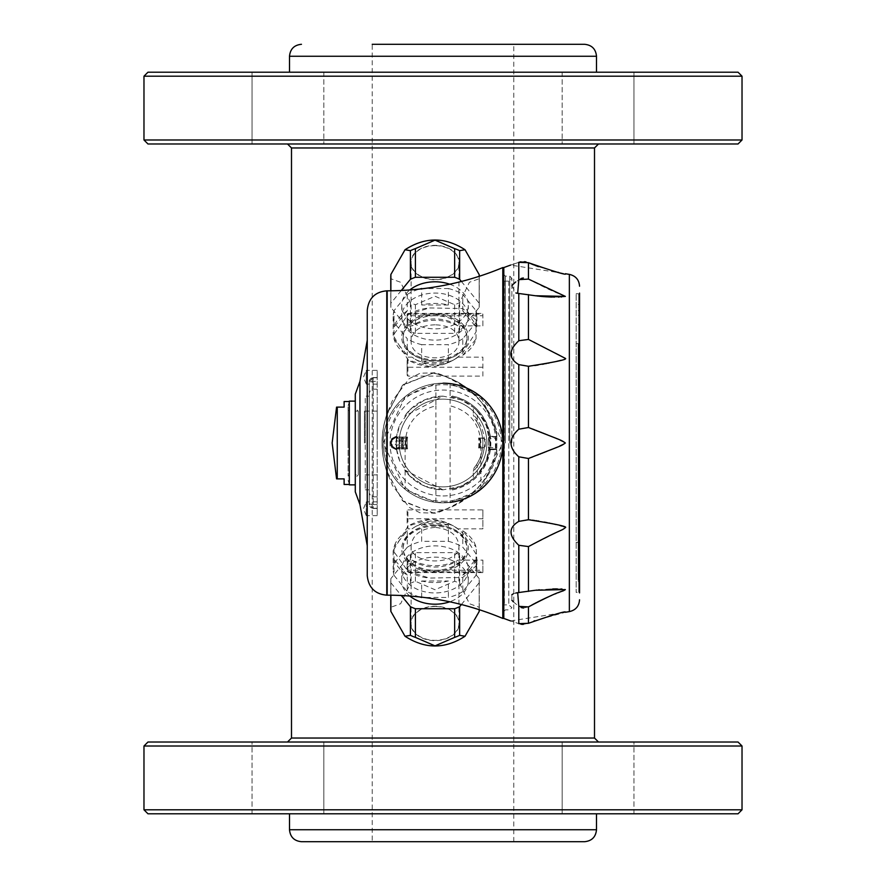 <?xml version="1.0" encoding="UTF-8"?>
<svg xmlns="http://www.w3.org/2000/svg" width="886" height="886" viewBox="0 0 886 886"><rect width="100%" height="100%" fill="white"/><g stroke="black" fill="none" stroke-linecap="round" stroke-linejoin="round"><path stroke-width="0.66" stroke-dasharray="4.43 3.32" d="M480.876 489.282L480.876 443C479.503 423.253 469.237 410.849 450.099 405.799L450.099 383.616L480.876 396.718L502.805 443L480.876 489.282L450.099 502.384L450.099 405.799M450.099 383.616L435.901 383.616L435.901 405.799C416.763 410.849 406.497 423.253 405.123 443L405.123 489.282L383.195 443L405.123 396.718L435.901 383.616M450.099 502.384A59.805 59.805 0 0 1 443.078 502.805A59.805 59.805 0 0 0 450.099 502.384L435.901 502.384L405.123 489.282M594.506 738.038L291.494 738.038M435.901 502.384L435.901 405.799M291.494 147.962L594.506 147.962M443 841.7L372.231 841.7L443 841.7M584.538 44.3L372.231 44.3L513.769 44.3L372.231 44.3L372.231 841.7M287.939 72.209L252.056 72.209L287.939 72.209M252.056 143.975L323.822 143.975L252.056 143.975L323.822 143.975L252.056 143.975L252.056 72.209L323.822 72.209L252.056 72.209L252.056 143.975M323.822 72.209L323.822 143.975L323.822 72.209M598.061 72.209L633.944 72.209L598.061 72.209M633.944 143.975L562.178 143.975L633.944 143.975L562.178 143.975L633.944 143.975L633.944 72.209L562.178 72.209L633.944 72.209L633.944 143.975M443 143.975L287.507 143.975L443 143.975M143.975 139.988L742.025 139.988M147.962 143.975L738.038 143.975M738.038 72.209L147.962 72.209M742.025 76.196L143.975 76.196M287.939 813.791L252.056 813.791L287.939 813.791M323.822 742.025L252.056 742.025L323.822 742.025L252.056 742.025L323.822 742.025L323.822 813.791L252.056 813.791L323.822 813.791L323.822 742.025M598.061 813.791L562.178 813.791L598.061 813.791M562.178 742.025L633.944 742.025L562.178 742.025L633.944 742.025L562.178 742.025L562.178 813.791L633.944 813.791L562.178 813.791L562.178 742.025M301.461 841.7L584.538 841.7M738.038 742.025L147.962 742.025M742.025 746.012L143.975 746.012M143.975 809.804L742.025 809.804M147.962 813.791L738.038 813.791M443 813.791L289.5 813.791L443 813.791M562.178 72.209L562.178 143.975L562.178 72.209M443 72.209L289.5 72.209L443 72.209M579.555 425.767L579.555 555.433L579.555 425.767L578.159 425.767L578.159 581.548L578.159 575.379L579.555 575.379M579.555 330.589L579.754 304.452M579.754 315.316L579.754 324.708L579.754 315.316M579.754 570.673L579.754 561.281L579.754 570.673M579.754 581.548L579.754 330.589M579.754 346.902L579.754 539.076L579.754 346.902L578.159 346.902L578.159 539.076L578.159 346.924L579.754 346.924M579.754 539.076L578.159 539.076L579.754 539.098M579.555 553.706L579.555 332.272L579.555 553.706M578.159 477.277L578.159 511.864L578.159 472.659L578.159 477.266L578.957 477.277L578.957 471.507L578.957 511.864L578.957 477.266L578.159 477.266L578.957 477.266M578.159 476.114L578.957 476.114L578.159 476.114M578.159 510.701L578.159 504.942L578.159 510.701L578.957 510.713L578.957 504.942L578.957 510.701L578.159 510.701M578.159 471.507L578.159 473.811L578.159 470.355L578.159 471.507L578.957 471.507L578.957 479.57L578.957 470.355L578.957 471.507L578.159 471.507M578.159 470.355L578.957 470.355L578.159 470.355M578.159 461.13L578.159 421.924L578.159 461.119L578.957 461.13L578.957 419.621L578.957 461.13L578.957 448.449L578.957 461.13L578.159 461.119L578.957 461.13M578.159 421.924L578.159 455.36L578.159 419.621L578.159 421.924L578.957 421.924L578.159 421.924M578.159 419.621L578.957 419.621L578.159 419.621M578.159 443.831L578.159 436.909L578.159 443.831L578.957 443.831L578.159 443.831M578.159 432.302L578.159 436.92L578.159 428.846L578.159 432.302L578.957 432.302L578.159 432.302M578.159 426.543L578.159 428.846L578.159 425.391L578.159 426.543L578.957 426.543L578.159 426.543M578.159 425.391L578.957 425.38L578.159 425.391M578.159 410.395L578.159 397.714L578.159 410.395L578.957 410.395L578.957 397.714L578.957 410.395M578.159 381.578L578.159 374.656L578.159 388.489L578.159 381.567L578.957 381.578L578.957 388.489L578.957 374.656L578.957 381.567L578.159 381.567L578.957 381.567M578.159 388.489L578.957 388.489L578.159 388.489M578.159 374.656L578.957 374.645L578.159 374.656M404.636 469.89L443 489.847C426.974 489.426 414.194 482.781 404.636 469.89A46.847 46.847 0 0 0 443 489.847L460.93 486.281L473.301 478.728L477.288 474.918A46.847 46.847 0 0 1 473.301 478.728L473.301 471.308A41.465 41.465 0 0 0 473.301 414.692L473.301 407.272A46.847 46.847 0 0 1 477.288 411.082L477.288 419.687A41.465 41.465 0 0 1 484.21 438.426L478.54 438.016L482.87 438.016A2.392 2.392 0 0 1 485.262 440.408A2.392 2.392 0 0 0 484.21 438.426M406.032 447.784L406.209 448.98L396.43 448.98L403.584 448.98A39.87 39.87 0 0 1 403.584 437.019A39.87 39.87 0 0 0 403.584 448.98L406.209 448.98A37.278 37.278 0 0 1 406.209 437.019L402.731 437.019A1.196 1.196 0 0 0 401.535 438.216L401.535 447.784A1.196 1.196 0 0 0 402.731 448.98A1.196 1.196 0 0 1 401.535 447.784L401.535 438.216L402.731 438.216L402.731 447.784L406.032 447.784A37.278 37.278 0 0 1 406.032 438.216L406.209 437.019L396.54 437.019L399.719 425.07L409.875 409.875L425.07 399.719L443 396.153L460.93 399.719L473.301 407.272L477.288 411.082L486.281 425.07L489.847 443L486.281 460.93L477.288 474.918L477.288 466.313A41.465 41.465 0 0 0 484.21 447.574A2.392 2.392 0 0 0 485.262 445.592L485.262 440.408L485.262 445.592A2.392 2.392 0 0 1 482.87 447.984L479.946 447.984A37.278 37.278 0 0 0 479.946 438.016A37.278 37.278 0 0 1 479.946 447.984L484.21 447.574M451.262 396.884A46.847 46.847 0 0 1 451.262 489.116A1950.363 1950.363 0 0 1 452.336 489.925A47.844 47.844 0 0 0 452.336 396.075A1950.363 1950.363 0 0 1 451.262 396.884C471.961 401.447 484.642 414.438 489.305 435.868L490.323 435.967M462.78 310.886L462.78 308.538L429.356 307.951L408.025 314.652L393.162 335.362L408.025 359.904L429.356 366.605C442.247 366.35 453.388 361.765 462.78 352.861L476.048 331.918L476.889 325.66L476.048 320.079L476.048 327.133L462.78 310.886A41.863 29.603 0 0 1 476.048 327.133M476.048 320.079L462.78 308.538L462.78 294.44L476.048 310.687L476.048 320.079M462.78 530.792L462.78 533.139C453.466 524.257 442.324 519.672 429.356 519.395L408.025 526.096L393.162 550.638L408.025 571.348L429.356 578.049L462.78 577.462L476.048 565.921L476.889 560.34L476.048 547.027A41.863 29.603 0 0 0 462.78 530.792L476.048 547.027M476.048 554.082L462.78 533.139L462.78 547.238L476.048 563.485L476.048 554.082M367.247 575.634L367.247 310.366M367.247 340.268L367.247 545.732M387.182 595.17L387.182 472.57L386.462 470.333C380.714 452.115 380.714 433.885 386.462 415.667L387.182 413.43L387.182 290.829M387.182 472.57L403.219 501.443L433.243 512.894C466.988 505.241 488.208 484.376 496.913 450.298L496.714 449.656L490.379 449.656L490.379 436.344L496.714 436.344L496.913 435.702C488.208 401.624 466.988 380.77 433.243 373.106L403.219 384.557L387.182 413.43M502.805 267.572L502.805 618.428M355.286 484.863L355.286 401.136M355.286 394.148L355.286 491.852M476.048 338.973L476.048 322.515L462.78 338.762L462.78 355.208L476.048 338.973A41.863 29.603 0 0 1 462.78 355.208M476.048 558.867L476.048 575.313L462.78 591.56L462.78 575.114A41.863 29.603 0 0 0 476.048 558.867L462.78 575.114M490.379 449.656L490.279 450.321C485.639 471.817 472.991 485.019 452.336 489.925M452.336 396.075C472.947 400.937 485.606 414.139 490.279 435.679M496.758 435.425L496.891 450.564C488.108 484.564 466.856 505.385 433.121 513.049L402.432 500.634L386.473 470.411C380.615 452.137 380.615 433.863 386.473 415.589L402.432 385.366L433.121 372.951C466.856 380.615 488.108 401.436 496.891 435.436L495.385 437.019L495.418 448.98L489.847 448.98A1.395 1.395 0 0 1 488.452 447.585L488.452 438.415L488.452 447.585A1.395 1.395 0 0 0 488.906 448.615L489.847 448.98L489.847 437.019L488.906 437.385A1.395 1.395 0 0 0 489.349 436.156L489.305 435.868M496.758 450.575L495.385 448.98L489.847 448.98L490.312 450.077M496.714 449.656L489.847 448.98M496.714 436.344L489.847 437.019L490.312 435.934M490.279 450.321L489.349 449.844A1.395 1.395 0 0 0 488.906 448.615L489.349 449.844A46.847 46.847 0 0 0 489.349 436.156L488.906 437.385L495.418 437.019M489.305 450.132C484.664 471.551 471.983 484.542 451.262 489.116M488.452 447.585L496.669 447.707L496.669 438.293L488.452 438.415A1.395 1.395 0 0 1 489.847 437.019M443 489.847L425.07 486.281L409.875 476.125L399.719 460.93L396.54 448.98C389.087 444.993 389.087 441.006 396.54 437.019L396.43 448.98M402.731 448.98L402.731 447.784L399.94 447.784L399.94 438.216L396.164 438.216M406.032 438.216L402.731 438.216L402.731 437.019L396.43 437.019M473.301 471.308L474.099 467.952L476.491 464.629L477.288 466.313M477.288 419.687L476.491 421.371L474.099 418.048L473.301 414.692M476.491 464.629A39.87 39.87 0 0 0 476.491 421.371M399.94 437.019L399.94 438.216L401.535 438.216A1.196 1.196 0 0 1 402.731 437.019M488.452 438.415A1.395 1.395 0 0 1 488.906 437.385M421.658 597.164L421.658 581.006A41.863 29.603 0 0 0 448.394 581.006L448.394 597.452L424.051 597.452M421.658 581.006L448.394 581.006M394.004 558.867A41.863 29.603 0 0 0 407.272 575.114L407.272 591.56L394.004 575.313L394.004 558.867L407.272 575.114M407.272 530.792A41.863 29.603 0 0 0 394.004 547.027L394.004 563.485L407.272 547.238L407.272 530.792L394.004 547.027M448.394 524.9A41.863 29.603 0 0 0 421.658 524.9L421.658 541.346L448.394 541.346L448.394 524.9L421.658 524.9M479.182 609.679L479.182 582.744A44.256 31.298 0 0 0 479.282 580.673A44.256 31.298 0 0 0 479.182 578.602L459.646 554.669A44.256 31.298 0 0 0 454.64 552.62L415.412 552.62A44.256 31.298 0 0 0 410.406 554.669L390.87 578.602A44.256 31.298 0 0 0 390.77 580.673A44.256 31.298 0 0 0 390.87 582.744L401.28 595.503M461.407 604.529L479.182 582.744M390.87 595.193L390.87 582.744M479.282 609.701A44.256 31.298 0 0 0 479.282 609.335A44.256 31.298 0 0 0 479.182 607.264L469.414 603.731L459.646 583.331A44.256 31.298 0 0 0 454.64 581.282L435.026 589.755L415.412 581.282A44.256 31.298 0 0 0 410.406 583.331L400.638 603.731L390.87 607.264L390.87 578.602M390.87 607.264A44.256 31.298 0 0 0 390.77 609.335M410.406 583.331L410.406 554.669M415.412 581.282L415.412 552.62M454.64 581.282L454.64 552.62M459.646 583.331L459.646 554.669M435.026 527.369C420.485 528.842 412.511 534.956 411.104 545.687C409.631 565.999 460.432 565.988 458.948 545.687C457.553 534.956 449.579 528.853 435.026 527.369M435.026 606.511A23.922 16.912 0 0 0 411.104 623.434A23.922 16.912 0 0 0 435.026 640.345A23.922 16.912 0 0 0 458.948 623.434A23.922 16.912 0 0 0 435.026 606.511M479.182 607.264L479.182 578.602M409.808 596.023A33.269 23.523 180 0 1 401.757 580.673A33.269 23.523 180 0 1 435.026 557.15A33.269 23.523 180 0 1 468.295 580.673A33.269 23.523 180 0 1 449.723 601.782M401.757 569.399A33.269 23.523 0 0 0 435.026 592.933A33.269 23.523 0 0 0 468.295 569.399A33.269 23.523 0 0 0 435.026 545.876A33.269 23.523 0 0 0 401.757 569.399L401.757 580.673M459.347 623.434A24.321 17.199 0 0 0 422.866 608.538A24.321 17.199 0 0 0 422.866 638.33A24.321 17.199 0 0 0 459.347 623.434M407.272 547.238A41.863 29.603 180 0 1 421.658 541.346M448.394 541.346A41.863 29.603 180 0 1 462.78 547.238M476.048 563.485A41.863 29.603 180 0 1 476.889 569.399A41.863 29.603 180 0 1 476.048 575.313M462.78 591.56A41.863 29.603 180 0 1 448.394 597.452M419.676 596.942A41.863 29.603 180 0 1 407.272 591.56M394.004 575.313A41.863 29.603 180 0 1 393.162 569.399A41.863 29.603 180 0 1 394.004 563.485M408.025 571.348A41.863 29.603 0 0 0 429.356 578.049M429.356 519.395A41.863 29.603 0 0 0 408.025 526.096M421.658 361.1L448.394 361.1A41.863 29.603 0 0 1 421.658 361.1L421.658 344.654L448.394 344.654L448.394 361.1M394.004 338.973L407.272 355.208A41.863 29.603 0 0 1 394.004 338.973L394.004 322.515L407.272 338.762L407.272 355.208M407.272 310.886L394.004 327.133A41.863 29.603 0 0 1 407.272 310.886L407.272 294.44L394.004 310.687L394.004 327.133M448.394 304.994L421.658 304.994A41.863 29.603 0 0 1 448.394 304.994L448.394 288.548L424.051 288.548M390.77 276.665A44.256 31.298 180 0 0 390.87 278.736L400.638 282.269L410.406 302.669A44.256 31.298 180 0 0 415.412 304.718L435.026 296.245L454.64 304.718A44.256 31.298 180 0 0 459.646 302.669L469.414 282.269L479.182 278.736L479.182 307.398A44.256 31.298 180 0 0 479.282 305.327A44.256 31.298 180 0 0 479.182 303.256L461.407 281.471M459.646 302.669L459.646 331.331L479.182 307.398M454.64 304.718L454.64 333.38A44.256 31.298 180 0 0 459.646 331.331M415.412 304.718L415.412 333.38L454.64 333.38M410.406 302.669L410.406 331.331A44.256 31.298 180 0 0 415.412 333.38M390.87 278.736L390.87 307.398L410.406 331.331M390.87 290.807L390.87 303.256A44.256 31.298 180 0 0 390.77 305.327A44.256 31.298 180 0 0 390.87 307.398M401.28 290.497L390.87 303.256M421.658 304.994L421.658 288.836M435.026 324.797C420.485 325.328 412.511 330.5 411.104 340.313C409.631 363.659 460.432 363.648 458.948 340.313C457.553 330.511 449.579 325.339 435.026 324.797M435.026 245.655A23.922 16.912 180 0 0 411.104 262.566A23.922 16.912 180 0 0 435.026 279.489A23.922 16.912 180 0 0 458.948 262.566A23.922 16.912 180 0 0 435.026 245.655M479.182 276.321L479.182 303.256M449.723 284.218A33.269 23.523 0 0 1 468.295 305.327A33.269 23.523 0 0 1 435.026 328.85A33.269 23.523 0 0 1 401.757 305.327A33.269 23.523 0 0 1 409.808 289.977M401.757 316.601A33.269 23.523 180 0 0 435.026 340.124A33.269 23.523 180 0 0 468.295 316.601A33.269 23.523 180 0 0 435.026 293.067A33.269 23.523 180 0 0 401.757 316.601L401.757 305.327M479.182 278.736A44.256 31.298 180 0 0 479.282 276.665A44.256 31.298 180 0 0 479.282 276.299M459.347 262.566A24.321 17.199 180 0 0 422.866 247.67A24.321 17.199 180 0 0 422.866 277.462A24.321 17.199 180 0 0 459.347 262.566M407.272 294.44A41.863 29.603 0 0 1 419.676 289.058M448.394 288.548A41.863 29.603 0 0 1 462.78 294.44M476.048 310.687A41.863 29.603 0 0 1 476.889 316.601A41.863 29.603 0 0 1 476.048 322.515M462.78 338.762A41.863 29.603 0 0 1 448.394 344.654M421.658 344.654A41.863 29.603 0 0 1 407.272 338.762M394.004 322.515A41.863 29.603 0 0 1 393.162 316.601A41.863 29.603 0 0 1 394.004 310.687M408.025 314.652A41.863 29.603 0 0 1 429.356 307.951M429.356 366.605A41.863 29.603 0 0 1 408.025 359.904M344.122 484.465L344.122 478.883L337.256 478.883L337.256 407.117L344.122 407.117L344.122 401.535M349.305 484.863L349.305 401.136M503.802 618.428L503.802 267.572M578.159 425.767L578.159 575.379M578.159 542.42L578.159 343.569L578.159 542.431L576.166 542.42L576.166 343.569L576.166 542.42M578.159 412.2L579.555 412.2M578.159 310.609L579.555 310.609M578.159 570.673L579.555 570.673M578.159 315.316L579.555 315.316M578.159 473.811L578.957 473.811L578.159 473.811M578.159 481.884L578.957 481.873M578.159 486.492L578.957 486.492M578.159 495.717L578.957 495.717M578.159 500.335L578.957 500.324M578.159 504.942L578.957 504.942L578.159 504.942M578.159 508.398L578.957 508.398M578.159 511.864L578.957 511.864M578.159 506.094L578.957 506.094M578.159 502.639L578.957 502.639L578.159 502.628M578.159 494.565L578.957 494.565M578.159 487.654L578.957 487.654M578.159 479.581L578.957 479.581M578.159 478.418L578.957 478.418M578.159 488.795L578.957 488.795M578.159 493.413L578.957 493.402M578.159 479.57L578.957 479.57M578.159 483.036L578.957 483.036M578.159 499.172L578.957 499.172M578.159 509.55L578.957 509.55M578.159 492.251L578.957 492.251M578.159 489.947L578.957 489.947M578.159 472.659L578.957 472.659L578.159 472.659M578.159 474.962L578.957 474.962M578.159 448.449L578.957 448.449L578.159 448.449M578.159 453.056L578.957 453.056M578.159 455.36L578.957 455.371M578.159 449.601L578.957 449.601L578.159 449.601M578.159 436.909L578.957 436.92L578.159 436.909M578.159 431.15L578.957 431.15L578.159 431.15M578.159 458.826L578.957 458.826M578.159 454.208L578.957 454.208M578.159 451.904L578.957 451.904M578.159 428.846L578.957 428.846L578.159 428.846M578.159 397.714L578.957 397.714M578.159 404.636L578.957 404.636M578.159 403.484L578.957 403.484M578.159 343.58L576.166 343.58M578.159 343.569L576.166 343.569M578.159 542.431L576.166 542.431M520.968 624.22L518.797 623.655C508.431 620.167 508.431 620.167 518.797 623.655L518.797 606.356L521.012 607.53M518.797 592.557L535.377 590.253L518.797 592.557L518.797 545.278L528.466 546.573L563.751 528.931M515.774 593.033L513.204 593.886M511.875 594.694L511.875 600.176M513.215 601.738L518.797 606.356M529.584 519.849L518.797 521.378C508.431 527.613 508.431 535.576 518.797 545.278M532.397 428.979L528.466 427.506L518.797 429.201C508.431 438.415 508.431 447.618 518.797 456.799L528.466 458.494L528.466 519.728M559.276 354.898L528.466 339.427L518.797 340.722C508.431 350.446 508.431 358.409 518.797 364.622L528.466 366.272L528.466 427.506M520.957 278.492L515.763 281.947M511.875 285.824L515.929 293.011M517.701 293.321L535.377 295.747L517.701 293.321M518.797 262.345C508.431 265.833 508.431 265.833 518.797 262.345L518.797 279.644M529.872 366.117L534.767 365.497M536.573 365.242L537.149 365.154M538.179 364.988L540.349 364.633M540.438 364.622L542.343 364.29M544.104 363.969L545.444 363.714M546.44 363.526L547.847 363.238M549.287 362.95L564.393 359.129M564.415 359.118L565.357 358.365L559.398 354.965M523.449 608.051L528.466 606.899L528.466 623.301L523.194 624.408M520.968 261.78L524.468 261.658M526.007 261.902L529.175 263.009M564.537 296.732L565.357 296.411C560.395 293 563.906 297.751 528.466 279.101L523.272 277.96M565.346 527.602L563.861 526.661M563.308 526.472L562.189 526.14M560.063 525.553L556.12 524.567M553.96 524.069L552.288 523.692M551.734 523.571L549.863 523.172M549.098 523.017L548.046 522.795M546.352 522.463L545.366 522.264M544.469 522.098L538.898 521.123M537.913 520.968L536.861 520.802M535.864 520.658L534.524 520.47M532.408 520.182L530.426 519.938M530.625 263.629L531.6 264.039M533.893 264.958L534.978 265.379M536.13 265.811L536.916 266.11M538.422 266.653L558.036 272.29M558.623 272.412L559.719 272.644M559.985 272.7L562.211 273.154M562.721 273.253L563.33 273.364M563.385 273.375L510.635 265.069M536.218 295.858L537.005 295.957M538.588 296.145L539.352 296.234M540.626 296.356L541.302 296.422M542.564 296.533L543.251 296.6M544.325 296.677L544.968 296.721M547.426 296.876L548.146 296.91M548.755 296.943L549.331 296.965M554.437 297.087L555.544 297.087M555.644 297.087L556.43 297.087M556.53 297.087L557.427 297.087M557.803 297.076L558.435 297.065M559.088 297.054L560.904 296.998M561.613 296.965L563.274 296.865M563.463 296.854L564.194 296.777M552.554 449.069L565.357 443L553.695 437.396M553.661 437.374L547.459 434.882M546.562 434.517L545.577 434.129M544.602 433.741L543.794 433.42M542.642 432.966L541.8 432.634M540.593 432.158L539.707 431.814M538.223 431.227L537.171 430.829M535.786 430.286L534.701 429.865M529.042 458.284L531.6 457.32M532.519 456.966L537.259 455.149M538.3 454.74L539.851 454.13M540.903 453.721L542.121 453.244M542.963 452.912L544.026 452.491M544.912 452.137L545.82 451.771M546.562 451.483L547.559 451.085M548.057 450.885L551.003 449.7M564.426 590.209L565.279 589.478M560.805 589.002L558.213 588.924M554.414 588.913L553.484 588.924M552.82 588.935L550.261 589.002M550.084 589.013L539.319 589.777M538.588 589.855L536.971 590.043M536.185 590.154L517.778 592.668M529.529 606.29L531.844 605.016M534.413 603.643L535.233 603.2M536.484 602.558L537.414 602.081M539.12 601.217L539.818 600.874M541.246 600.165L541.889 599.855M543.273 599.191L543.882 598.903M549.575 596.3L550.272 595.99M551.967 595.259L552.953 594.838M553.052 594.794L555.212 593.908M556.164 593.509L557.859 592.834M561.768 591.294L564.094 590.364M510.635 620.931L565.357 612.27L534.723 620.721M533.848 621.064L528.466 623.301M578.159 581.548L579.555 581.548L579.555 293.089L579.555 592.911L578.757 592.114L578.757 293.886L579.555 293.089M576.166 293.598L578.757 293.886L578.757 592.114L576.166 592.402L576.166 293.598L576.166 592.402M443 486.857A43.857 43.857 0 0 0 480.976 421.071A43.857 43.857 0 0 0 405.024 421.071A43.857 43.857 0 0 0 443 486.857A43.857 43.857 0 0 0 480.976 421.071A43.857 43.857 0 0 0 405.024 421.071A43.857 43.857 0 0 0 443 486.857A43.857 43.857 0 0 0 480.976 421.071A43.857 43.857 0 0 0 405.024 421.071A43.857 43.857 0 0 0 443 486.857M399.719 460.93A46.847 46.847 0 0 1 399.719 425.07M502.805 443A59.805 59.805 0 0 1 413.097 494.798A59.805 59.805 0 0 1 413.097 391.202A59.805 59.805 0 0 1 502.805 443A59.805 59.805 0 0 1 413.097 494.798A59.805 59.805 0 0 1 413.097 391.202A59.805 59.805 0 0 1 502.805 443M443.078 502.805A59.805 59.805 0 0 1 383.195 443.033A59.805 59.805 0 0 1 443 383.195A59.805 59.805 0 0 0 383.195 443.033A59.805 59.805 0 0 0 443.078 502.805M401.967 437.019A41.465 41.465 0 0 0 401.967 448.98M479.337 447.984A36.68 36.68 0 0 0 479.337 438.016M474.099 467.952A39.87 39.87 0 0 0 474.099 418.048M478.54 447.984A35.883 35.883 0 0 0 478.54 438.016A35.883 35.883 0 0 1 478.54 447.984M403.13 443C399.143 435.281 395.156 435.281 391.169 443C395.145 450.719 399.132 450.719 403.13 443L396.529 448.947A5.981 5.981 0 0 1 396.529 437.053L403.13 443M406.807 448.98L396.751 448.98A5.981 5.981 0 0 1 390.77 443A5.981 5.981 0 0 1 396.751 437.019L406.807 437.019A36.68 36.68 0 0 0 406.807 448.98L407.604 448.903L407.172 444.993A35.883 35.883 0 0 1 407.172 441.006L407.604 437.097L406.807 437.019M391.678 438.592L396.684 435.967L396.529 437.053A46.847 46.847 0 0 0 396.529 448.947L396.662 449.911L391.678 447.408L390.084 443L391.678 438.592L396.662 436.078M396.662 449.911L391.678 447.408M396.684 450.033L396.54 448.98A5.981 5.981 0 0 1 390.77 443A5.981 5.981 0 0 1 396.54 437.019L396.684 435.967M407.604 437.097A35.883 35.883 0 0 0 407.604 448.903M396.54 437.019A46.847 46.847 0 0 0 396.54 448.98M443 396.153A46.847 46.847 0 0 0 404.636 416.11C414.216 403.219 426.997 396.563 443 396.153L404.636 416.11M366.25 383.992L363.459 377.214L366.25 370.437L366.25 383.992L366.25 370.437M366.25 377.214L366.25 370.315L366.25 377.214M377.214 377.214L377.214 370.315L377.214 377.214M366.25 515.563L363.459 508.785L366.25 502.008L366.25 515.563L366.25 502.008M366.25 508.785L366.25 515.685L366.25 508.785M377.214 508.785L377.214 515.685L377.214 508.785M407.914 509.882L482.87 509.882L482.87 528.853L458.007 528.853C442.69 518.033 427.362 518.033 412.045 528.853L407.914 528.853L407.117 524.988L407.117 510.823L407.914 509.882L407.914 518.742L482.87 518.742L482.87 528.853M482.87 509.882L482.87 518.742M458.007 528.853A31.896 22.549 0 0 0 412.045 528.853M407.117 510.823L407.117 524.988M407.117 562.865L407.914 560.129L412.045 560.129C427.362 567.583 442.679 567.583 458.007 560.129L482.87 560.129L482.87 571.913L407.914 571.913L407.117 571.415L407.117 562.865L407.117 571.415M482.87 560.129L482.87 571.913M412.045 560.129A31.896 22.549 0 0 0 458.007 560.129M482.87 325.871L482.87 314.087L407.914 314.087L407.914 313.411L407.914 325.871L412.045 325.871A31.896 22.549 0 0 1 458.007 325.871L482.87 325.871L482.87 315.748L407.914 315.748A0.797 0.565 180 0 0 407.117 316.313L407.117 323.135L407.117 314.585L407.914 314.087M458.007 325.871C442.69 318.417 427.362 318.417 412.045 325.871M407.914 325.871L407.117 323.135M482.87 314.087L482.87 315.748M407.117 314.585L407.117 316.313M407.914 357.147L412.045 357.147C427.362 367.967 442.679 367.967 458.007 357.147L482.87 357.147L482.87 376.118L407.914 376.118L407.117 375.177L407.117 361.012L407.914 357.147L407.914 376.118M482.87 376.118L482.87 357.147M407.117 361.012L407.117 375.177M458.007 357.147A31.896 22.549 0 0 1 412.045 357.147M377.214 381.423L377.214 508.453L377.214 377.547L377.214 381.423L373.227 381.423L373.227 389.175L373.227 381.423A3.987 1.407 180 0 0 369.24 382.83L369.24 504.389L369.24 382.83C369.24 396.297 369.24 396.297 369.24 382.83A3.987 1.407 0 0 1 373.227 381.423L377.214 381.423M377.214 443L377.214 411.104L377.214 443M377.214 496.825L373.227 496.825L370.426 495.684L369.24 492.837L369.24 503.17C369.24 489.703 369.24 489.703 369.24 503.17A3.987 1.407 0 0 0 373.227 504.577L373.227 496.825L373.227 504.577A3.987 1.407 180 0 1 369.24 503.17L369.24 504.389A3.987 3.832 0 0 0 373.227 508.232L373.227 377.547L373.227 508.232A3.987 3.832 180 0 1 369.24 504.389L369.24 381.611A3.987 3.832 0 0 1 373.227 377.768A3.987 3.832 180 0 0 369.24 381.611L373.227 377.547L369.24 381.534L369.24 393.162L370.426 390.316L373.227 389.175L377.214 389.175M369.24 396.153L369.24 489.847L369.24 396.153L365.253 396.153L365.253 489.847L365.253 396.153M369.24 489.847L365.253 489.847M365.253 443L365.253 410.307L365.253 443M364.456 443L364.456 411.104L364.456 443M349.305 411.104L349.305 474.896L349.305 411.104L348.109 409.908L348.109 476.092L348.109 409.908M349.305 443L349.305 402.41L349.305 443M348.109 443L348.109 405.533L348.109 443M435.026 571.271A31.896 22.549 0 0 0 466.922 548.722A31.896 22.549 0 0 0 435.026 526.162A31.896 22.549 0 0 0 403.13 548.722A31.896 22.549 0 0 0 435.026 571.271M435.026 572.256A33.291 23.545 180 0 1 401.735 548.799A33.291 23.545 180 0 1 434.816 525.176A33.291 23.545 180 0 1 468.317 548.644A33.291 23.545 180 0 1 435.026 572.256M435.026 525.176A31.896 22.549 0 0 0 434.827 525.176A31.896 22.549 0 0 0 403.13 547.736A31.896 22.549 0 0 0 435.026 570.285A31.896 22.549 0 0 0 466.922 547.736A31.896 22.549 0 0 0 435.026 525.176M435.026 314.729A31.896 22.549 0 0 1 466.922 337.278A31.896 22.549 0 0 1 435.026 359.838A31.896 22.549 0 0 1 403.13 337.278A31.896 22.549 0 0 1 435.026 314.729M435.026 313.744A33.291 23.545 180 0 0 406.198 349.051A33.291 23.545 180 0 0 463.854 349.051A33.291 23.545 180 0 0 435.026 313.744M435.026 315.715A31.896 22.549 180 0 0 403.13 338.264A31.896 22.549 180 0 0 435.026 360.823A31.896 22.549 180 0 0 466.922 338.264A31.896 22.549 180 0 0 435.026 315.715M355.286 474.896L355.286 411.104L355.286 474.896L358.276 474.896L358.276 411.104L358.276 474.896L355.286 477.886L355.286 408.114L355.286 477.886M503.802 421.415L503.802 484.498L502.805 489.925L502.805 520.547L503.802 524.379L503.802 541.257L502.805 546.274L502.805 569.709L503.802 571.78L503.802 583.066L502.805 586.909L502.805 599.589L503.802 599.578L503.802 603.543L502.805 605.625L502.805 608.46L502.805 605.625L503.802 603.543L503.802 599.578L502.805 599.589L503.802 599.578L502.805 599.589L502.805 586.909L502.805 599.589L502.805 586.909L503.802 583.066L503.802 599.656L503.802 571.78L502.805 569.709L502.805 546.274L502.805 569.709L502.805 546.274L503.802 541.257L503.802 571.78L503.802 524.379L502.805 520.547L502.805 489.925L502.805 520.547L502.805 489.925L503.802 484.498L503.802 524.379L503.802 464.585L502.805 459.568L503.802 464.585L503.802 421.415L502.805 426.432L502.805 459.568L502.805 426.432L502.805 459.568L502.805 426.432L503.802 421.415L503.802 401.502L503.802 421.415M505.397 443L505.397 276.144L505.397 443M503.802 443L503.802 611.451L503.802 443M511.875 443L511.875 278.348L511.875 443M509.782 443L509.782 276.144L509.782 443M502.805 279.533L503.802 282.457L502.805 279.533L504.4 281.128L508.785 281.128L511.875 278.348L509.782 276.144L505.397 276.144L503.802 274.549M503.802 282.457L503.802 286.422L502.805 286.411L502.805 299.091L502.805 286.411L503.802 286.422L502.805 286.411L503.802 286.422L503.802 277.539L503.802 282.457M502.805 299.091L503.802 302.934L503.802 314.22L502.805 316.291L502.805 339.726L502.805 316.291L503.802 314.22L502.805 286.411L502.805 299.091M502.805 339.726L503.802 344.743L503.802 361.621L502.805 365.453L502.805 396.075L502.805 365.453L503.802 361.621L502.805 316.291L502.805 339.726M502.805 396.075L503.802 401.502L502.805 396.075L502.805 365.453L502.805 396.075M503.802 603.543L503.802 608.46L503.802 603.543M503.802 401.502L503.802 361.621L503.802 401.502M503.802 344.743L503.802 314.22L503.802 344.743M503.802 302.934L503.802 286.344L503.802 302.934M502.805 280.375L502.805 277.539L502.805 280.375M508.785 281.128L508.785 604.872L508.785 281.128M596.5 56.261L289.5 56.261M289.5 829.739L596.5 829.739M386.783 414.648L386.783 290.829M386.783 595.17L386.783 471.352M359.96 381.368L359.96 504.632M399.94 448.98L399.94 447.784L396.164 447.784M518.797 521.378L518.797 456.799M518.797 429.201L518.797 364.622M518.797 340.722L518.797 293.443M528.466 591.394L528.466 546.573M528.466 279.101L528.466 262.699M528.466 339.427L528.466 294.606M569.355 611.617L569.355 274.383M443 501.288A58.288 58.288 0 0 0 493.48 413.851A58.288 58.288 0 0 0 392.52 413.851A58.288 58.288 0 0 0 443 501.288M443 495.961A52.961 52.961 0 0 0 488.862 416.52A52.961 52.961 0 0 0 397.138 416.52A52.961 52.961 0 0 0 443 495.961M407.172 444.993L396.751 444.993A1.993 1.993 0 0 1 394.757 443A1.993 1.993 0 0 1 396.751 441.006L396.751 437.019M396.751 444.993L396.751 448.98M396.751 441.006L407.172 441.006M391.169 443L390.084 443M407.117 518.177A0.797 0.565 180 0 0 407.914 518.742L407.914 528.853M407.117 569.687A0.797 0.565 180 0 0 407.914 570.252L407.914 571.913M407.914 560.129L407.914 570.252L482.87 570.252M482.87 367.258L407.914 367.258A0.797 0.565 180 0 0 407.117 367.823M377.214 504.577L373.227 504.577L377.214 504.577M377.214 508.232L373.227 508.232L377.214 508.232M377.214 377.768L373.227 377.768L377.214 377.768M504.4 281.128L504.4 604.872L504.4 281.128M513.769 841.7L513.769 44.3M252.056 813.791L252.056 742.025L252.056 813.791M633.944 813.791L633.944 742.025L633.944 813.791M496.902 435.524C495.761 418.978 485.174 402.864 465.139 387.182C447.375 376.771 436.72 372.009 433.188 372.895L420.241 373.183L409.21 378.643L392.144 401.148L386.407 415.612C380.581 433.874 380.581 452.126 386.407 470.388L392.454 485.473L409.21 507.357L419.886 512.728L433.188 513.105C436.798 513.969 447.474 509.195 465.205 498.774C485.207 483.069 495.772 466.977 496.902 450.476M496.669 447.707L496.625 449.866L495.385 448.98M496.669 438.293L496.625 436.133L495.385 437.019M390.77 580.673L390.77 595.193M411.104 545.687L411.104 623.434M458.948 545.687L458.948 623.434M468.295 569.399L468.295 580.673M479.282 580.673L479.282 609.335M476.889 560.34L476.889 569.399M393.162 550.638L393.162 569.399M390.77 305.327L390.77 290.807M458.948 340.313L458.948 262.566M411.104 340.313L411.104 262.566M468.295 316.601L468.295 305.327M479.282 305.327L479.282 276.665M476.889 316.601L476.889 325.66M393.162 316.601L393.162 335.362M578.159 427.65L579.555 427.65M578.159 411.702L579.555 411.702M579.555 304.452L578.159 304.452M579.754 561.281L578.159 561.281M579.754 324.708L578.159 324.708M535.343 295.736L517.778 293.332M377.214 370.315L366.25 370.315M377.214 384.114L366.25 384.114M377.214 501.886L366.25 501.886M377.214 515.685L366.25 515.685M482.87 572.589L407.914 572.589L407.117 571.791M407.117 314.209L407.914 313.411L482.87 313.411M369.24 492.837L369.24 504.466L373.227 508.453L369.24 504.466L369.24 393.162M373.227 508.453L377.214 508.453L373.227 508.453M373.227 377.547L377.214 377.547L373.227 377.547M377.214 474.896L364.456 474.896L365.253 475.693M377.214 411.104L364.456 411.104L365.253 410.307M349.305 474.896L348.109 476.092M348.109 480.467L349.305 483.59M348.109 405.533L349.305 402.41M403.13 547.736L403.13 548.722M466.922 547.736L466.922 548.722M466.922 338.264L466.922 337.278M403.13 338.264L403.13 337.278M355.286 411.104L358.276 411.104L355.286 408.114M502.96 599.656L503.802 599.656L502.96 599.656M502.805 606.467L504.4 604.872L508.785 604.872L511.875 607.652L509.782 609.856L505.397 609.856L503.802 611.451M502.805 608.46L503.802 608.46M502.96 286.344L503.802 286.344L502.96 286.344M502.805 277.539L503.802 277.539"/><path stroke-width="1.33" d="M291.494 147.962L291.494 738.038L594.506 738.038L594.506 147.962L291.494 147.962L287.507 143.975M372.231 44.3L584.538 44.3C591.804 45.009 595.791 48.996 596.5 56.261L289.5 56.261C290.209 48.996 294.196 45.009 301.461 44.3M143.975 139.988L147.962 143.975L738.038 143.975L742.025 139.988L143.975 139.988L143.975 76.196L742.025 76.196L738.038 72.209L147.962 72.209L143.975 76.196M289.5 829.739L596.5 829.739C595.791 837.004 591.804 840.991 584.538 841.7L301.461 841.7C294.196 840.991 290.209 837.004 289.5 829.739L289.5 813.791M147.962 742.025L738.038 742.025L742.025 746.012L143.975 746.012L147.962 742.025M143.975 809.804L147.962 813.791L738.038 813.791L742.025 809.804L143.975 809.804L143.975 746.012M579.555 304.452L579.555 293.487M367.247 310.366L367.247 575.634C368.51 587.606 375.022 594.118 386.783 595.17L386.783 290.829C375.022 291.882 368.51 298.394 367.247 310.366M367.247 443L367.247 340.268L359.96 381.368L359.96 504.632L367.247 545.732L367.247 443M387.182 595.17L387.182 290.829C427.262 290.752 465.803 282.999 502.805 267.572L502.805 618.428C465.803 603.001 427.262 595.248 387.182 595.17L386.783 595.17M355.286 401.136L355.286 484.863L349.305 484.863L349.305 401.136L355.286 401.136M359.96 504.632L355.286 491.852L355.286 394.148L359.96 381.368M390.77 595.193L390.77 609.335A44.256 31.298 0 0 0 390.848 611.152A44.256 31.298 0 0 0 390.87 611.406L405.024 636.259L410.406 635.34A44.256 31.298 0 0 0 415.412 637.388L435.026 645.861L454.64 637.388A44.256 31.298 0 0 0 459.646 635.34L465.028 636.259L479.171 611.55L479.182 609.679M459.646 635.34L459.646 606.677L461.407 604.529M454.64 637.388L454.64 608.726A44.256 31.298 0 0 0 459.646 606.677M415.412 637.388L415.412 608.726L454.64 608.726M424.051 597.452L421.658 597.164M410.406 635.34L410.406 606.677A44.256 31.298 0 0 0 415.412 608.726M401.28 595.503L410.406 606.677M390.87 611.406L390.87 595.193M449.723 601.782A33.269 23.523 180 0 1 409.808 596.023M479.182 611.406A44.256 31.298 0 0 0 479.204 611.152A44.256 31.298 0 0 0 479.282 609.701M421.658 597.452A41.863 29.603 180 0 1 419.676 596.942M479.282 276.299A44.256 31.298 180 0 0 479.204 274.848A44.256 31.298 180 0 0 479.182 274.594L465.028 249.741L459.646 250.66A44.256 31.298 180 0 0 454.64 248.612L435.026 240.139L415.412 248.612A44.256 31.298 180 0 0 410.406 250.66L405.024 249.741L390.881 274.45L390.87 290.807M390.87 274.594A44.256 31.298 180 0 0 390.848 274.848A44.256 31.298 180 0 0 390.77 276.665L390.77 290.807M410.406 250.66L410.406 279.323L401.28 290.497M415.412 248.612L415.412 277.274A44.256 31.298 180 0 0 410.406 279.323M454.64 248.612L454.64 277.274L415.412 277.274M421.658 288.836L424.051 288.548M459.646 250.66L459.646 279.323A44.256 31.298 180 0 0 454.64 277.274M461.407 281.471L459.646 279.323M479.182 274.594L479.182 276.321M409.808 289.977A33.269 23.523 0 0 1 449.723 284.218M419.676 289.058A41.863 29.603 0 0 1 421.658 288.548M349.305 401.535L344.122 401.535L344.122 407.117L337.256 407.117L337.256 478.883L344.122 478.883L344.122 484.465L349.305 484.465M502.805 618.428L503.802 618.428L503.802 267.572L502.805 267.572M565.357 527.635C560.384 531.589 564.072 527.657 528.466 546.573L518.797 545.278C508.431 535.554 508.431 527.591 518.797 521.378L528.466 519.728C555.611 523.969 567.904 526.605 565.357 527.635L565.346 527.602M518.797 606.356L517.701 592.679L535.377 590.253L565.357 589.589C560.395 593 563.928 588.238 528.466 606.899L518.797 606.356L518.797 623.655C508.431 620.167 508.431 620.167 518.797 623.655L528.466 623.301C554.381 614.308 566.675 610.631 565.357 612.27L569.355 611.617C575.667 610.177 579.067 606.234 579.555 599.789M517.778 592.668L515.774 593.033M513.204 593.886L511.875 594.694M511.875 600.176L513.215 601.738M515.763 281.947L513.359 284.107M513.072 284.406L511.875 285.824M515.929 293.011L517.701 293.321L518.797 279.644L528.466 279.101L565.357 296.411L535.377 295.747L517.778 293.332M569.355 611.617L569.355 274.383L565.357 273.73C567.405 275.557 555.101 271.88 528.466 262.699L518.797 262.345C508.431 265.833 508.431 265.833 518.797 262.345L518.797 279.644M528.466 427.506C563.418 441.25 560.882 439.81 565.357 443C560.395 446.433 563.906 444.517 528.466 458.494L518.797 456.799C508.431 447.585 508.431 438.382 518.797 429.201L528.466 427.506L528.466 366.272L518.797 364.622C508.431 358.387 508.431 350.424 518.797 340.722L528.466 339.427L565.357 358.365C567.793 359.417 555.5 362.053 528.466 366.272L529.872 366.117M534.767 365.497L536.573 365.242M537.149 365.154L538.179 364.988M542.343 364.29L544.104 363.969M545.444 363.714L546.44 363.526M547.847 363.238L549.287 362.95M521.012 607.53L523.449 608.051M523.194 624.408L520.968 624.22M518.808 262.334L520.968 261.78M524.468 261.658L526.007 261.902M523.272 277.96L520.957 278.492M563.861 526.661L563.308 526.472M562.189 526.14L560.063 525.553M556.12 524.567L553.96 524.069M552.288 523.692L551.734 523.571M549.863 523.172L549.098 523.017M547.083 522.607L546.352 522.463M545.366 522.264L544.469 522.098M538.898 521.123L537.913 520.968M536.861 520.802L535.864 520.658M534.524 520.47L532.408 520.182M530.426 519.938L529.584 519.849M529.175 263.009L530.625 263.629M531.6 264.039L533.893 264.958M534.978 265.379L536.13 265.811M536.916 266.11L538.422 266.653M558.036 272.29L558.623 272.412M535.377 295.747L536.218 295.858M537.005 295.957L538.588 296.145M539.352 296.234L540.626 296.356M541.302 296.422L542.564 296.533M543.251 296.6L544.325 296.677M544.968 296.721L545.975 296.788M546.518 296.821L547.426 296.876M548.146 296.91L548.755 296.943M549.331 296.965L551.247 297.031M551.491 297.031L552.399 297.054M553.562 297.076L554.437 297.087M558.435 297.065L559.088 297.054M561.048 296.987L561.613 296.965M547.459 434.882L546.562 434.517M545.577 434.129L544.602 433.741M543.794 433.42L542.642 432.966M541.8 432.634L540.593 432.158M539.707 431.814L538.223 431.227M537.171 430.829L535.786 430.286M534.701 429.865L532.397 428.979M528.466 519.728L528.466 458.494L529.042 458.284M531.6 457.32L532.519 456.966M537.259 455.149L538.3 454.74M539.851 454.13L540.903 453.721M542.121 453.244L542.963 452.912M544.026 452.491L544.912 452.137M545.82 451.771L546.562 451.483M551.003 449.7L552.554 449.069M562.045 589.057L560.805 589.002M557.416 588.913L556.508 588.913M556.364 588.913L555.555 588.913M555.478 588.913L554.414 588.913M553.484 588.924L552.82 588.935M539.319 589.777L538.588 589.855M536.971 590.043L536.185 590.154M528.466 623.301L528.466 606.899L529.529 606.29M531.844 605.016L534.413 603.643M535.233 603.2L536.484 602.558M537.414 602.081L539.12 601.217M539.818 600.874L541.246 600.165M541.889 599.855L543.273 599.191M543.882 598.903L545.167 598.294M545.698 598.05L546.85 597.518M547.26 597.341L548.423 596.81M548.943 596.577L549.575 596.3M550.272 595.99L551.402 595.503M555.212 593.908L556.164 593.509M558.114 592.723L558.966 592.391M559.199 592.302L560.229 591.892M534.723 620.721L533.848 621.064M579.555 592.911L579.555 293.089M443 383.195A59.805 59.805 0 0 1 465.648 387.647A59.805 59.805 0 0 0 443 383.195M465.992 387.791A59.805 59.805 0 0 1 465.992 498.209A59.805 59.805 0 0 0 465.992 387.791M465.648 498.353A59.805 59.805 0 0 1 450.099 502.384A59.805 59.805 0 0 0 465.648 498.353M518.797 456.799L518.797 521.378M518.797 545.278L518.797 592.557M518.797 293.443L518.797 340.722M518.797 364.622L518.797 429.201M528.466 546.573L528.466 591.394M528.466 294.606L528.466 339.427M528.466 262.699L528.466 279.101M594.506 147.962L598.493 143.975M291.494 738.038L287.507 742.025M594.506 738.038L598.493 742.025M742.025 809.804L742.025 746.012M596.5 829.739L596.5 813.791M596.5 72.209L596.5 56.261M289.5 72.209L289.5 56.261M742.025 139.988L742.025 76.196M465.028 636.259C445.027 649.205 425.025 649.205 405.024 636.259M405.024 249.741C425.025 236.795 445.027 236.795 465.028 249.741M336.569 407.117L332.161 443L336.569 478.883M510.635 620.931L503.802 618.428M510.635 265.069L503.802 267.572M569.355 274.383C575.667 275.823 579.067 279.766 579.555 286.211"/></g></svg>
